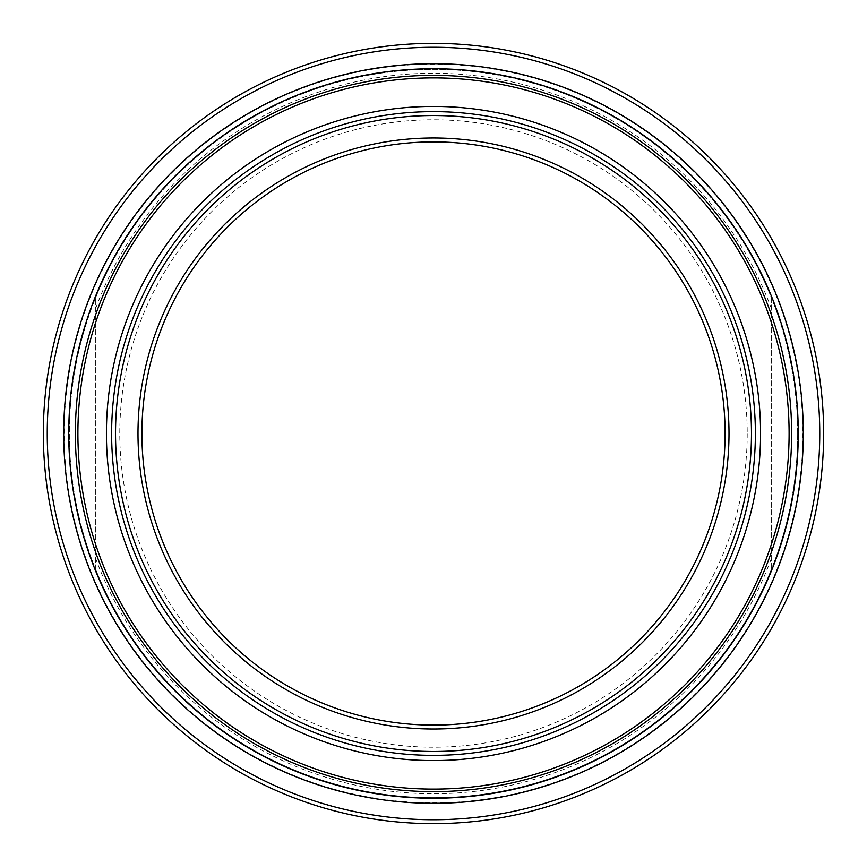 <?xml version="1.0" encoding="UTF-8"?>
<svg xmlns="http://www.w3.org/2000/svg" width="867" height="867" viewBox="0 0 867 867"><rect width="100%" height="100%" fill="white"/><g stroke="black" fill="none" stroke-linecap="round" stroke-linejoin="round"><path stroke-width="0.65" stroke-dasharray="4.33 3.25" d="M771.63 298.346L771.63 568.654A364.14 364.14 0 0 0 771.63 298.346L771.63 568.654A364.14 364.14 0 0 1 95.37 568.654L95.37 298.346A364.14 364.14 0 0 0 95.37 568.654L95.37 298.346A364.14 364.14 0 0 1 771.63 298.346M95.37 557.752A360.238 360.238 0 0 0 771.63 557.752M771.63 309.248A360.238 360.238 0 0 0 95.37 309.248M747.213 433.5A313.713 313.713 0 0 1 276.649 705.185A313.713 313.713 0 0 1 276.638 161.815A313.713 313.713 0 0 1 747.213 433.5M797.64 433.5A364.14 364.14 0 0 0 433.5 69.36A364.14 364.14 0 0 0 69.36 433.5A364.14 364.14 0 0 0 433.5 797.64A364.14 364.14 0 0 0 797.64 433.5M433.5 819.748A386.248 386.248 0 0 0 767.999 240.376A386.248 386.248 0 0 0 99.001 240.376A386.248 386.248 0 0 0 433.5 819.748M433.5 111.626A321.874 321.874 0 0 1 755.374 433.5A321.874 321.874 0 0 1 433.5 755.374A321.874 321.874 0 0 1 111.626 433.5A321.874 321.874 0 0 1 433.5 111.626M141.895 433.5A291.605 291.605 0 0 0 433.5 725.105A291.605 291.605 0 0 0 725.105 433.5A291.605 291.605 0 0 0 433.5 141.895A291.605 291.605 0 0 0 141.895 433.5M433.5 823.65A390.15 390.15 0 0 1 43.35 433.5A390.15 390.15 0 0 1 433.5 43.35A390.15 390.15 0 0 1 823.65 433.5A390.15 390.15 0 0 1 433.5 823.65M802.842 433.5A369.342 369.342 0 0 1 248.829 753.358A369.342 369.342 0 0 1 248.829 113.642A369.342 369.342 0 0 1 802.842 433.5"/><path stroke-width="1.3" d="M433.5 819.748A386.248 386.248 0 0 1 99.001 240.376A386.248 386.248 0 0 1 767.999 240.376A386.248 386.248 0 0 1 433.5 819.748M433.5 755.374A321.874 321.874 0 0 0 755.374 433.5A321.874 321.874 0 0 0 433.5 111.626A321.874 321.874 0 0 0 111.626 433.5A321.874 321.874 0 0 0 433.5 755.374M141.895 433.5A291.605 291.605 0 0 1 579.297 180.965A291.605 291.605 0 0 1 579.308 686.035A291.605 291.605 0 0 1 141.895 433.5M137.994 433.5A295.506 295.506 0 0 0 581.248 689.417A295.506 295.506 0 0 0 581.258 177.583A295.506 295.506 0 0 0 137.994 433.5M433.5 751.472A317.972 317.972 0 0 1 158.13 274.514A317.972 317.972 0 0 1 708.87 274.514A317.972 317.972 0 0 1 433.5 751.472M433.5 823.65A390.15 390.15 0 0 0 823.65 433.5A390.15 390.15 0 0 0 433.5 43.35A390.15 390.15 0 0 0 43.35 433.5A390.15 390.15 0 0 0 433.5 823.65M433.5 68.742A364.758 364.758 0 0 1 798.258 433.5A364.758 364.758 0 0 1 433.5 798.258A364.758 364.758 0 0 1 68.742 433.5A364.758 364.758 0 0 1 433.5 68.742M803.308 433.5A369.808 369.808 0 0 0 248.591 113.241A369.808 369.808 0 0 0 248.591 753.759A369.808 369.808 0 0 0 803.308 433.5M433.5 75.375A358.125 358.125 0 0 0 75.375 433.5A358.125 358.125 0 0 0 433.5 791.625A358.125 358.125 0 0 0 791.625 433.5A358.125 358.125 0 0 0 433.5 75.375M789.1 433.5A355.6 355.6 0 0 1 255.7 741.458A355.6 355.6 0 0 1 255.7 125.542A355.6 355.6 0 0 1 789.1 433.5M760.576 433.5A327.076 327.076 0 0 0 269.962 150.24A327.076 327.076 0 0 0 269.962 716.76A327.076 327.076 0 0 0 760.576 433.5"/></g></svg>
